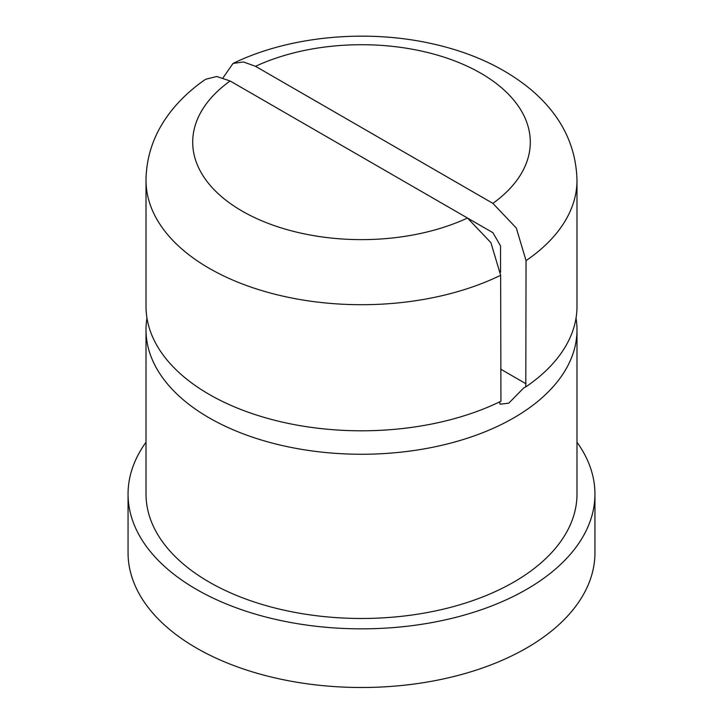 <?xml version="1.0" encoding="UTF-8"?>
<svg xmlns="http://www.w3.org/2000/svg" width="723" height="723" viewBox="0 0 723 723"><rect width="100%" height="100%" fill="white"/><g stroke="black" fill="none" stroke-linecap="round" stroke-linejoin="round"><path stroke-width="1.08" d="M223.082 77.786L233.041 63.425L243.452 61.961L255.517 66.317L492.878 203.362L516.312 228.025L526.046 260.632L525.802 386.886L523.669 387.971L508.793 403.163L500.099 404.211L499.539 401.925M525.811 386.886A215.49 124.41 0 0 0 576.99 306.389L576.99 180.298A215.49 124.41 180 0 1 526.046 260.632M500.931 401.247L500.65 275.291A215.49 124.41 180 0 1 209.128 268.269A215.49 124.41 180 0 1 146.01 180.298L146.01 306.389A215.49 124.41 0 0 0 209.128 394.36A215.49 124.41 0 0 0 289.661 423.687A215.49 124.41 0 0 0 433.339 423.687A215.49 124.41 0 0 0 500.922 401.256M576.99 442.232A233.448 134.776 180 0 1 594.948 494.071A233.448 134.776 180 0 1 450.836 618.59A233.448 134.776 180 0 1 196.43 589.372A233.448 134.776 180 0 1 128.052 494.071A233.448 134.776 180 0 1 146.01 442.232M594.948 494.071L594.948 552.715A233.448 134.776 180 0 1 450.836 677.243A233.448 134.776 180 0 1 196.43 648.025A233.448 134.776 180 0 1 128.052 552.715L128.052 494.071M576.032 318.12A215.49 124.41 180 0 1 576.99 329.851A215.49 124.41 180 0 1 513.872 417.822A215.49 124.41 180 0 1 209.128 417.822A215.49 124.41 180 0 1 146.01 329.851A215.49 124.41 180 0 1 146.968 318.12M576.99 329.851L576.99 494.071A215.49 124.41 180 0 1 443.967 609.01A215.49 124.41 180 0 1 209.128 582.042A215.49 124.41 180 0 1 146.01 494.071L146.01 329.851M500.542 272.209L500.542 245.91L492.878 232.689L467.636 218.111M500.65 275.291L490.917 242.684L467.483 218.021L230.122 80.985L216.701 76.493L205.558 79.304C193.032 87.917 182.25 97.659 173.222 108.522C155.418 130.068 146.344 153.999 146.01 180.298M500.65 369.137L526.046 383.796M467.483 218.021A168.802 97.46 180 0 1 242.142 211.089A168.802 97.46 180 0 1 230.122 80.985M255.517 66.317A168.802 97.46 180 0 1 480.858 73.258A168.802 97.46 180 0 1 492.878 203.362M233.041 63.425C289.426 35.933 367.185 28.766 433.538 44.049C472.499 52.878 505.043 68.125 531.161 89.788C560.822 114.984 576.104 145.151 576.99 180.298"/></g></svg>
